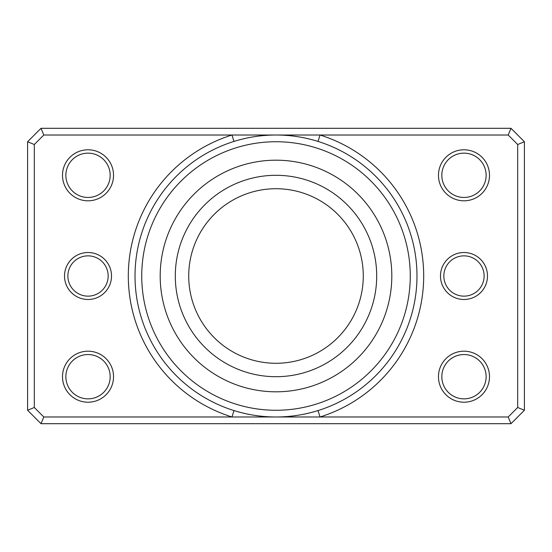 <?xml version="1.0" encoding="UTF-8"?>
<svg xmlns="http://www.w3.org/2000/svg" width="552" height="552" viewBox="0 0 552 552"><rect width="100%" height="100%" fill="white"/><g stroke="black" fill="none" stroke-linecap="round" stroke-linejoin="round"><path stroke-width="0.83" d="M487.478 276A23.494 23.494 0 0 1 463.977 299.494A23.494 23.494 0 0 1 440.482 276A23.494 23.494 0 0 1 463.977 252.505A23.494 23.494 0 0 1 487.478 276M443.836 276A20.141 20.141 0 0 0 463.977 296.141A20.141 20.141 0 0 0 484.118 276A20.141 20.141 0 0 0 463.977 255.859A20.141 20.141 0 0 0 443.836 276M111.518 276A23.494 23.494 0 0 1 88.023 299.494A23.494 23.494 0 0 1 64.522 276A23.494 23.494 0 0 1 88.023 252.505A23.494 23.494 0 0 1 111.518 276M67.882 276A20.141 20.141 0 0 0 88.023 296.141A20.141 20.141 0 0 0 108.164 276A20.141 20.141 0 0 0 88.023 255.859A20.141 20.141 0 0 0 67.882 276M318.021 410.578L320.022 416.981A147.695 147.695 0 0 0 320.022 135.019L43.808 135.019L34.314 144.514L34.314 407.486L43.808 416.981L508.192 416.981L517.686 407.486L517.686 144.514L508.192 135.019L320.022 135.019L318.021 141.422M113.533 175.294A25.509 25.509 0 0 1 88.023 200.811A25.509 25.509 0 0 1 62.507 175.294A25.509 25.509 0 0 1 88.023 149.785A25.509 25.509 0 0 1 113.533 175.294M65.867 175.294A22.156 22.156 0 0 0 88.023 197.45A22.156 22.156 0 0 0 110.179 175.294A22.156 22.156 0 0 0 88.023 153.145A22.156 22.156 0 0 0 65.867 175.294M113.533 376.706A25.509 25.509 0 0 1 88.023 402.215A25.509 25.509 0 0 1 62.507 376.706A25.509 25.509 0 0 1 88.023 351.189A25.509 25.509 0 0 1 113.533 376.706M65.867 376.706A22.156 22.156 0 0 0 88.023 398.854A22.156 22.156 0 0 0 110.179 376.706A22.156 22.156 0 0 0 88.023 354.55A22.156 22.156 0 0 0 65.867 376.706M489.493 175.294A25.509 25.509 0 0 1 463.977 200.811A25.509 25.509 0 0 1 438.467 175.294A25.509 25.509 0 0 1 463.977 149.785A25.509 25.509 0 0 1 489.493 175.294M441.821 175.294A22.156 22.156 0 0 0 463.977 197.45A22.156 22.156 0 0 0 486.133 175.294A22.156 22.156 0 0 0 463.977 153.145A22.156 22.156 0 0 0 441.821 175.294M489.493 376.706A25.509 25.509 0 0 1 463.977 402.215A25.509 25.509 0 0 1 438.467 376.706A25.509 25.509 0 0 1 463.977 351.189A25.509 25.509 0 0 1 489.493 376.706M441.821 376.706A22.156 22.156 0 0 0 463.977 398.854A22.156 22.156 0 0 0 486.133 376.706A22.156 22.156 0 0 0 463.977 354.55A22.156 22.156 0 0 0 441.821 376.706M410.267 276A134.267 134.267 0 0 0 276 141.733A134.267 134.267 0 0 0 141.733 276A134.267 134.267 0 0 0 276 410.267A134.267 134.267 0 0 0 410.267 276M135.019 276A140.981 140.981 0 0 1 276 135.019A140.981 140.981 0 0 1 416.981 276A140.981 140.981 0 0 1 276 416.981A140.981 140.981 0 0 1 135.019 276M160.19 276A115.81 115.81 0 0 0 276 391.81A115.81 115.81 0 0 0 391.81 276A115.81 115.81 0 0 0 276 160.19A115.81 115.81 0 0 0 160.19 276A115.81 115.81 0 0 0 276 391.81A115.81 115.81 0 0 0 391.81 276A115.81 115.81 0 0 0 276 160.19A115.81 115.81 0 0 0 160.19 276M41.027 128.305L510.973 128.305L524.4 141.733L524.4 410.267L510.973 423.694L41.027 423.694L27.6 410.267L27.6 141.733L41.027 128.305L43.808 135.019M34.314 144.514L27.6 141.733M34.314 407.486L27.6 410.267M510.973 128.305L508.192 135.019M43.808 416.981L41.027 423.694M524.4 141.733L517.686 144.514M508.192 416.981L510.973 423.694M524.4 410.267L517.686 407.486M233.979 141.422L231.978 135.019A147.695 147.695 0 0 0 231.978 416.981L233.979 410.578M363.278 276A87.278 87.278 0 0 0 276 188.722A87.278 87.278 0 0 0 188.722 276A87.278 87.278 0 0 0 276 363.278A87.278 87.278 0 0 0 363.278 276A87.278 87.278 0 0 1 276 363.278A87.278 87.278 0 0 1 188.722 276M175.294 276A100.705 100.705 0 0 1 276 175.294A100.705 100.705 0 0 1 376.706 276A100.705 100.705 0 0 1 276 376.706A100.705 100.705 0 0 1 175.294 276"/></g></svg>
